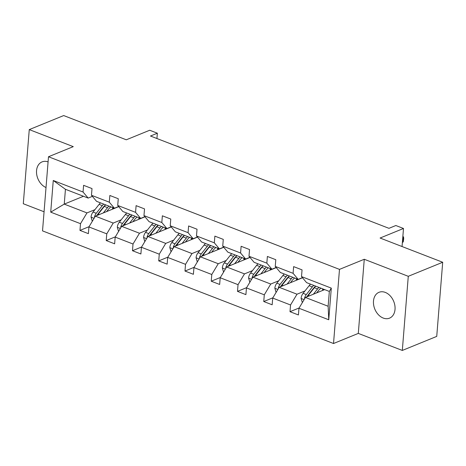 <?xml version="1.0" encoding="UTF-8"?>
<svg xmlns="http://www.w3.org/2000/svg" width="466" height="466" viewBox="0 0 466 466"><rect width="100%" height="100%" fill="white"/><g stroke="black" fill="none" stroke-linecap="round" stroke-linejoin="round"><path stroke-width="0.7" d="M385.289 292.409A13.957 10.205 -112.2 0 0 378.986 292.31A13.957 10.205 -112.2 0 0 373.668 305.067A13.957 10.205 -112.2 0 0 383.227 318.057A13.957 10.205 -112.2 0 0 389.529 318.15A13.957 10.205 -112.2 0 0 394.848 305.393A13.957 10.205 -112.2 0 0 385.289 292.409M48.08 161.888A13.957 10.205 -112.2 0 0 42.051 161.894A13.957 10.205 -112.2 0 0 36.703 174.476A13.957 10.205 -112.2 0 0 46.017 187.524M364.266 259.271L358.302 333.406L402.315 350.438L408.28 276.309L364.266 259.271L339.487 269.383L48.493 156.751L73.273 146.639L29.265 129.6L23.3 203.735L44.066 211.774M29.265 129.6L63.685 115.562L126.292 139.794L149.703 130.247L157.357 133.206L150.471 136.02L388.959 228.328L395.838 225.521L403.498 228.48L380.093 238.033L442.7 262.265L436.735 336.4L402.315 350.438M408.28 276.309L442.7 262.265M358.302 333.406L333.522 343.518L42.528 230.88L48.493 156.751M324.651 289.619L305.422 297.465L328.14 306.261L328.751 319.769L298.962 308.242L298.421 314.952L290.003 311.696L299.12 307.974M305.422 297.465L298.962 308.242M339.487 269.383L333.522 343.518M302.516 277.777L279.163 287.301L297.005 294.209L290.545 304.98L290.003 311.696M290.545 304.98L272.703 298.077L272.167 304.787L263.75 301.531L272.86 297.815M276.256 267.612L252.91 277.142L270.752 284.044L264.292 294.821L263.75 301.531M264.292 294.821L246.45 287.912L245.908 294.629L237.497 291.367L246.607 287.65M250.003 257.453L226.657 266.977L244.493 273.886L238.033 284.656L237.497 291.367M238.033 284.656L220.197 277.753L219.655 284.464L211.238 281.208L220.354 277.491M223.75 247.289L200.397 256.813L218.239 263.721L211.78 274.497L211.238 281.208M211.78 274.497L193.943 267.589L193.402 274.299L184.985 271.043L194.101 267.327M197.497 237.124L174.144 246.654L191.986 253.556L185.526 264.333L184.985 271.043M185.526 264.333L167.684 257.424L167.148 264.14L158.731 260.884L167.842 257.162M171.238 226.965L147.891 236.489L165.733 243.398L159.273 254.168L158.731 260.884M159.273 254.168L141.431 247.265L140.889 253.976L132.478 250.72L141.588 247.003M144.984 216.801L121.638 226.33L139.474 233.233L133.014 244.009L132.478 250.72M133.014 244.009L115.178 237.101L114.636 243.811L106.219 240.555L115.335 236.839M118.731 206.642L95.379 216.166L113.221 223.068L106.761 233.845L106.219 240.555M106.761 233.845L88.919 226.942L88.383 233.652L79.966 230.396L89.076 226.674M83.472 196.268L64.244 204.114L86.967 212.91L80.507 223.68L79.966 230.396M80.507 223.68L50.718 212.152L53.264 180.493L83.053 192.027L83.595 185.317L92.006 188.573L91.47 195.283L109.306 202.186L109.848 195.475L118.265 198.732L117.723 205.448L135.565 212.35L136.101 205.64L144.518 208.896L143.977 215.607L161.819 222.515L162.36 215.799L170.772 219.061L170.23 225.771L188.072 232.674L188.614 225.963L197.025 229.22L196.489 235.936L214.325 242.838L214.867 236.128L223.284 239.384L222.742 246.095L240.584 253.003L241.12 246.287L249.537 249.549L248.995 256.259L266.837 263.162L267.379 256.451L275.79 259.708L275.255 266.418L293.091 273.326L293.632 266.616L302.05 269.872L301.508 276.583L331.297 288.116L328.751 319.769M275.255 266.418L280.357 272.476L298.199 279.384L302.417 277.66M298.199 279.384L293.091 273.326M315.08 286.835L314.672 286.998M304.974 290.959L297.005 294.209M279.163 287.301L272.703 298.077M248.995 256.259L254.104 262.311L271.946 269.22L276.163 267.496M271.946 269.22L266.837 263.162M288.827 276.67L288.419 276.839M278.72 280.794L270.752 284.044M252.91 277.142L246.45 287.912M222.742 246.095L227.851 252.153L245.687 259.055L249.904 257.337M245.687 259.055L240.584 253.003M262.574 266.505L262.166 266.674M252.467 270.63L244.493 273.886M226.657 266.977L220.197 277.753M196.489 235.936L201.592 241.988L219.434 248.896L223.651 247.172M219.434 248.896L214.325 242.838M236.32 256.347L235.912 256.51M226.208 260.471L218.239 263.721M200.397 256.813L193.943 267.589M170.23 225.771L175.338 231.829L193.18 238.732L197.398 237.013M193.18 238.732L188.072 232.674M210.061 246.182L209.653 246.351M199.955 250.306L191.986 253.556M174.144 246.654L167.684 257.424M143.977 215.607L149.085 221.665L166.921 228.567L171.139 226.849M166.921 228.567L161.819 222.515M183.808 236.023L183.4 236.186M173.702 240.141L165.733 243.398M147.891 236.489L141.431 247.265M117.723 205.448L122.826 211.5L140.668 218.408L144.885 216.684M140.668 218.408L135.565 212.35M157.555 225.859L157.147 226.022M147.442 229.983L139.474 233.233M121.638 226.33L115.178 237.101M91.47 195.283L96.573 201.341L114.415 208.244L118.632 206.525M114.415 208.244L109.306 202.186M131.296 215.694L130.888 215.863M121.189 219.818L113.221 223.068M95.379 216.166L88.919 226.942M53.264 180.493L65.438 189.289L88.156 198.079L92.379 196.361M88.156 198.079L83.053 192.027M156.931 138.519L157.357 133.206M402.047 246.531L403.498 228.48M328.14 306.261L329.334 291.431L306.611 282.641L301.508 276.583M105.042 205.535L104.634 205.698M94.936 209.659L86.967 212.91M65.438 189.289L64.244 204.114L50.718 212.152M331.297 288.116L329.334 291.431M106.615 211.581L108.328 209.409A13.846 7.771 -68.8 0 1 110.826 206.857M103.347 212.915L107.524 207.632A16.683 9.361 -68.8 0 1 108.858 206.094M92.297 221.309L91.051 217.051A5.778 3.245 -68.8 0 1 93.049 212.042L99.107 204.376A16.683 9.361 -68.8 0 1 100.446 202.838M112.481 207.498A13.846 7.771 -68.8 0 1 112.551 207.982L112.685 209.106M97.435 215.327A5.778 3.245 -68.8 0 1 98.268 214.063L104.326 206.397A16.683 9.361 -68.8 0 1 105.66 204.859M103.644 204.073A16.683 9.361 111.2 0 0 102.304 205.617L96.246 213.282A5.778 3.245 111.2 0 0 94.54 216.719L94.557 217.54M96.666 215.642A2.942 1.654 -68.8 0 1 97.056 215.059L103.108 207.393A13.846 7.771 -68.8 0 1 105.613 204.836M132.868 221.746L134.581 219.573A13.846 7.771 -68.8 0 1 137.086 217.022M129.606 223.074L133.777 217.797A16.683 9.361 -68.8 0 1 135.117 216.259M118.55 231.474L117.31 227.216A5.778 3.245 -68.8 0 1 119.302 222.206L125.36 214.541A16.683 9.361 -68.8 0 1 126.7 212.997M138.74 217.657A13.846 7.771 -68.8 0 1 138.804 218.146L138.938 219.265M123.694 225.492A5.778 3.245 -68.8 0 1 124.521 224.222L130.579 216.556A16.683 9.361 -68.8 0 1 131.919 215.018M129.898 214.238A16.683 9.361 111.2 0 0 128.558 215.775L122.5 223.441A5.778 3.245 111.2 0 0 120.799 226.884L120.811 227.699M122.919 225.806A2.942 1.654 -68.8 0 1 123.309 225.218L129.367 217.552A13.846 7.771 -68.8 0 1 131.866 215.001M159.122 231.905L160.84 229.738A13.846 7.771 -68.8 0 1 163.339 227.181M155.86 233.239L160.03 227.961A16.683 9.361 -68.8 0 1 161.37 226.418M144.804 241.633L143.563 237.38A5.778 3.245 -68.8 0 1 145.561 232.365L151.619 224.699A16.683 9.361 -68.8 0 1 152.953 223.162M164.993 227.822A13.846 7.771 -68.8 0 1 165.063 228.305L165.197 229.429M149.947 235.65A5.778 3.245 -68.8 0 1 150.774 234.386L156.832 226.721A16.683 9.361 -68.8 0 1 158.172 225.183M156.151 224.402A16.683 9.361 111.2 0 0 154.817 225.94L148.759 233.606A5.778 3.245 111.2 0 0 147.052 237.043L147.064 237.864M149.172 235.965A2.942 1.654 -68.8 0 1 149.563 235.382L155.621 227.717A13.846 7.771 -68.8 0 1 158.12 225.16M185.375 242.07L187.093 239.897A13.846 7.771 -68.8 0 1 189.592 237.345M182.113 243.403L186.289 238.12A16.683 9.361 -68.8 0 1 187.623 236.582M171.063 251.797L169.816 247.539A5.778 3.245 -68.8 0 1 171.814 242.53L177.872 234.864A16.683 9.361 -68.8 0 1 179.212 233.326M191.246 237.986A13.846 7.771 -68.8 0 1 191.316 238.47L191.45 239.594M176.2 245.815A5.778 3.245 -68.8 0 1 177.033 244.551L183.091 236.885A16.683 9.361 -68.8 0 1 184.425 235.342M182.41 234.561A16.683 9.361 111.2 0 0 181.07 236.099L175.012 243.77A5.778 3.245 111.2 0 0 173.305 247.207L173.323 248.029M175.432 246.13A2.942 1.654 -68.8 0 1 175.816 245.547L181.874 237.881A13.846 7.771 -68.8 0 1 184.379 235.324M211.634 252.234L213.346 250.061A13.846 7.771 -68.8 0 1 215.851 247.504M208.372 253.562L212.543 248.285A16.683 9.361 -68.8 0 1 213.882 246.747M197.316 261.962L196.075 257.704A5.778 3.245 -68.8 0 1 198.067 252.694L204.125 245.029A16.683 9.361 -68.8 0 1 205.465 243.485M217.5 248.145A13.846 7.771 -68.8 0 1 217.57 248.634L217.704 249.753M202.454 255.974A5.778 3.245 -68.8 0 1 203.287 254.71L209.345 247.044A16.683 9.361 -68.8 0 1 210.684 245.506M208.663 244.726A16.683 9.361 111.2 0 0 207.323 246.264L201.265 253.929A5.778 3.245 111.2 0 0 199.559 257.372L199.576 258.187M201.685 256.294A2.942 1.654 -68.8 0 1 202.075 255.706L208.133 248.04A13.846 7.771 -68.8 0 1 210.632 245.489M237.887 262.393L239.606 260.226A13.846 7.771 -68.8 0 1 242.104 257.669M234.625 263.727L238.796 258.444A16.683 9.361 -68.8 0 1 240.136 256.906M223.569 272.121L222.329 267.868A5.778 3.245 -68.8 0 1 224.327 262.853L230.385 255.187A16.683 9.361 -68.8 0 1 231.719 253.65M243.759 258.31A13.846 7.771 -68.8 0 1 243.823 258.793L243.963 259.917M228.713 266.138A5.778 3.245 -68.8 0 1 229.54 264.874L235.598 257.209A16.683 9.361 -68.8 0 1 236.938 255.671M234.916 254.89A16.683 9.361 111.2 0 0 233.583 256.428L227.525 264.094A5.778 3.245 111.2 0 0 225.818 267.531L225.829 268.352M227.938 266.453A2.942 1.654 -68.8 0 1 228.328 265.87L234.386 258.205A13.846 7.771 -68.8 0 1 236.885 255.648M264.14 272.558L265.859 270.385A13.846 7.771 -68.8 0 1 268.358 267.834M260.878 273.892L265.049 268.608A16.683 9.361 -68.8 0 1 266.389 267.07M249.828 282.285L248.582 278.027A5.778 3.245 -68.8 0 1 250.58 273.018L256.638 265.352A16.683 9.361 -68.8 0 1 257.978 263.814M270.012 268.474A13.846 7.771 -68.8 0 1 270.082 268.958L270.216 270.082M254.966 276.303A5.778 3.245 -68.8 0 1 255.799 275.039L261.857 267.373A16.683 9.361 -68.8 0 1 263.191 265.83M261.17 265.049A16.683 9.361 111.2 0 0 259.836 266.587L253.778 274.253A5.778 3.245 111.2 0 0 252.071 277.695L252.089 278.517M254.191 276.618A2.942 1.654 -68.8 0 1 254.582 276.035L260.64 268.369A13.846 7.771 -68.8 0 1 263.139 265.812M290.4 282.722L292.112 280.549A13.846 7.771 -68.8 0 1 294.611 277.992M287.132 284.05L291.308 278.773A16.683 9.361 -68.8 0 1 292.642 277.235M276.082 292.45L274.841 288.192A5.778 3.245 -68.8 0 1 276.833 283.182L282.891 275.517A16.683 9.361 -68.8 0 1 284.231 273.973M296.265 278.633A13.846 7.771 -68.8 0 1 296.335 279.122L296.469 280.241M281.219 286.462A5.778 3.245 -68.8 0 1 282.052 285.198L288.11 277.532A16.683 9.361 -68.8 0 1 289.444 275.994M287.429 275.214A16.683 9.361 111.2 0 0 286.089 276.752L280.031 284.417A5.778 3.245 111.2 0 0 278.324 287.86L278.342 288.675M280.45 286.776A2.942 1.654 -68.8 0 1 280.841 286.194L286.899 278.528A13.846 7.771 -68.8 0 1 289.398 275.977M402.845 236.623L403.544 236.891L403.69 238.72L403.271 241.871L402.368 242.524M403.271 241.871L402.898 237.299L403.544 236.891M316.653 292.881L318.371 290.708A13.846 7.771 -68.8 0 1 320.87 288.157M313.391 294.215L317.562 288.932A16.683 9.361 -68.8 0 1 318.901 287.394M302.335 302.609L301.094 298.351A5.778 3.245 -68.8 0 1 303.086 293.341L309.144 285.675A16.683 9.361 -68.8 0 1 310.484 284.138M322.524 288.798A13.846 7.771 -68.8 0 1 322.589 289.281L322.728 290.405M307.478 296.626A5.778 3.245 -68.8 0 1 308.306 295.362L314.364 287.697A16.683 9.361 -68.8 0 1 315.703 286.159M313.682 285.373A16.683 9.361 111.2 0 0 312.342 286.916L306.284 294.582A5.778 3.245 111.2 0 0 304.583 298.019L304.595 298.84M306.704 296.941A2.942 1.654 -68.8 0 1 307.094 296.359L313.152 288.693A13.846 7.771 -68.8 0 1 315.651 286.136M91.086 217.168L94.08 218.333M104.326 206.397L107.524 207.632M114.03 208.558L112.551 207.982M99.107 204.376L102.304 205.617M98.268 214.063L99.433 214.511M93.049 212.042L96.246 213.282M95.21 216.445L94.54 216.719M117.345 227.332L120.339 228.491M130.579 216.556L133.777 217.797M140.283 218.717L138.804 218.146M125.36 214.541L128.558 215.775M124.521 224.222L125.686 224.676M119.302 222.206L122.5 223.441M121.469 226.61L120.799 226.884M143.598 237.497L146.592 238.656M156.832 226.721L160.03 227.961M166.543 228.882L165.063 228.305M151.619 224.699L154.817 225.94M150.774 234.386L151.939 234.835M145.561 232.365L148.759 233.606M147.722 236.769L147.052 237.043M169.851 247.656L172.845 248.815M183.091 236.885L186.289 238.12M192.796 239.046L191.316 238.47M177.872 234.864L181.07 236.099M177.033 244.551L178.198 245M171.814 242.53L175.012 243.77M173.975 246.933L173.305 247.207M196.104 257.82L199.104 258.98M209.345 247.044L212.543 248.285M219.049 249.205L217.57 248.634M204.125 245.029L207.323 246.264M203.287 254.71L204.452 255.164M198.067 252.694L201.265 253.929M200.234 257.098L199.559 257.372M222.364 267.985L225.358 269.144M235.598 257.209L238.796 258.444M245.308 259.37L243.823 258.793M230.385 255.187L233.583 256.428M229.54 264.874L230.705 265.323M224.327 262.853L227.525 264.094M226.488 267.257L225.818 267.531M248.617 278.144L251.611 279.303M261.857 267.373L265.049 268.608M271.562 269.529L270.082 268.958M256.638 265.352L259.836 266.587M255.799 275.039L256.958 275.488M250.58 273.018L253.778 274.253M252.741 277.421L252.071 277.695M274.87 288.308L277.87 289.468M288.11 277.532L291.308 278.773M297.815 279.693L296.335 279.122M282.891 275.517L286.089 276.752M282.052 285.198L283.217 285.652M276.833 283.182L280.031 284.417M278.994 287.586L278.324 287.86M301.129 298.473L304.123 299.632M314.364 287.697L317.562 288.932M324.068 289.858L322.589 289.281M309.144 285.675L312.342 286.916M308.306 295.362L309.471 295.811M303.086 293.341L306.284 294.582M305.253 297.745L304.583 298.019"/></g></svg>
